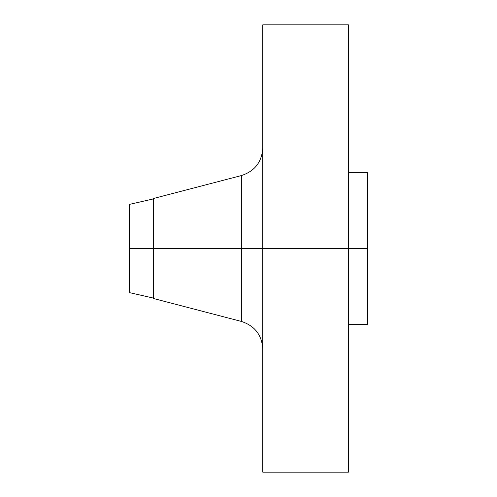 <?xml version="1.0" encoding="UTF-8"?>
<svg xmlns="http://www.w3.org/2000/svg" width="497" height="497" viewBox="0 0 497 497"><rect width="100%" height="100%" fill="white"/><g stroke="black" fill="none" stroke-linecap="round" stroke-linejoin="round"><path stroke-width="0.75" d="M348.428 24.85L348.428 248.5L348.428 24.85L262.776 24.85L262.776 248.5L367.463 248.5L367.463 324.634L367.463 248.5L348.428 248.5L348.428 472.15L348.428 248.5L241.43 248.5L241.43 175.553L241.43 248.5L129.537 248.5L129.537 292.64L129.537 248.5L153.331 248.5L153.331 298.467L153.331 248.5L241.43 248.5L241.43 175.553C254.799 171.173 261.913 161.966 262.776 147.926M153.331 198.533L153.331 248.5L153.331 198.533L241.43 175.553M153.331 298.467L241.43 321.447L241.43 248.5L241.43 321.447L241.43 248.5L262.776 248.5L262.776 472.15L262.776 24.85M367.463 172.366L367.463 248.5L367.463 172.366L348.428 172.366M129.537 204.36L129.537 248.5L129.537 204.36L153.331 198.937M153.331 298.063L129.537 292.64M348.428 472.15L262.776 472.15M367.463 324.634L348.428 324.634M241.43 321.447C254.799 325.827 261.913 335.034 262.776 349.074"/></g></svg>
